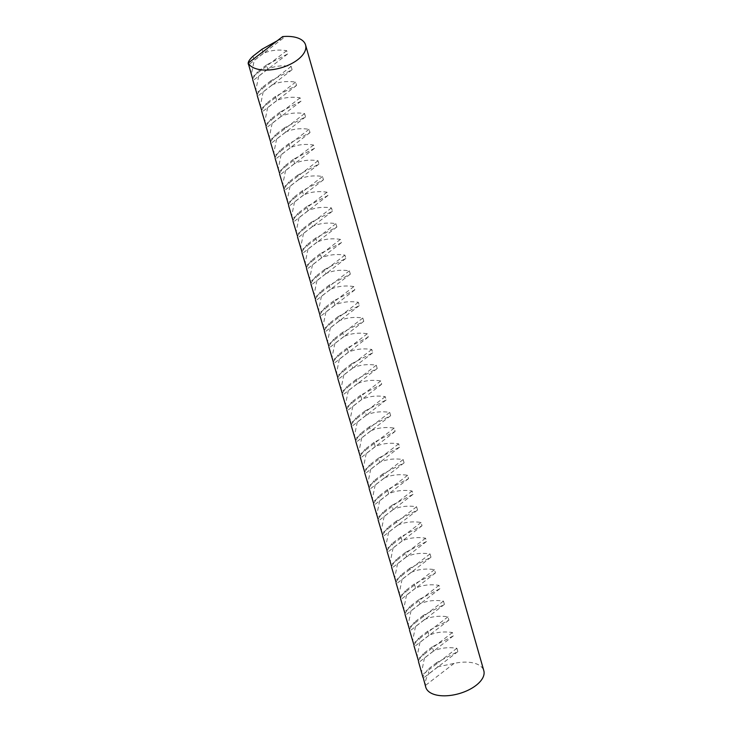 <?xml version="1.0" encoding="UTF-8"?>
<svg xmlns="http://www.w3.org/2000/svg" width="732" height="732" viewBox="0 0 732 732"><rect width="100%" height="100%" fill="white"/><g stroke="black" fill="none" stroke-linecap="round" stroke-linejoin="round"><path stroke-width="0.55" stroke-dasharray="3.66 2.75" d="M425.777 687.247A30.177 15.271 164.1 0 1 425.484 685.399C425.054 681.181 426.198 677.292 428.934 673.714L427.735 669.487L422.886 676.405M253.025 56.154L254.224 60.372L251.305 74.737M252.65 78.791L257.499 71.882L258.707 76.101L255.779 90.466M257.133 94.52L261.983 87.611L263.181 91.829L260.263 106.195M261.617 110.248L266.457 103.34L267.665 107.558L264.737 121.915M266.091 125.977L270.941 119.06L272.139 123.278L269.22 137.643M270.575 141.697L275.424 134.789L276.623 139.007L273.704 153.372M275.049 157.426L279.899 150.518L281.106 154.736L278.178 169.101M279.533 173.155L284.382 166.246L285.581 170.465L282.662 184.821M284.016 188.883L288.856 181.966L290.064 186.184L287.136 200.55M288.49 204.603L293.34 197.695L294.538 201.913L291.62 216.279M292.974 220.332L297.823 213.424L299.022 217.642L296.103 232.007M297.448 236.061L302.298 229.153L303.505 233.371L300.577 247.727M301.932 251.79L306.781 244.872L307.98 249.09L305.061 263.456M306.415 267.509L311.256 260.601L312.463 264.819L309.535 279.185M310.89 283.238L315.739 276.33L316.938 280.548L314.019 294.914M315.373 298.967L320.223 292.059L321.421 296.277L318.502 310.633M319.847 314.696L324.697 307.779L325.905 311.997L322.977 326.362M324.331 330.416L329.18 323.507L330.379 327.726L327.46 342.091M328.814 346.145L333.655 339.236L334.863 343.454L331.935 357.82M333.289 361.873L338.138 354.956L339.337 359.183L336.418 373.54M337.772 377.602L342.622 370.685L343.82 374.903L340.902 389.268M342.247 393.322L347.096 386.414L348.304 390.632L345.376 404.997M346.73 409.051L351.58 402.143L352.778 406.361L349.859 420.726M351.214 424.78L356.054 417.862L357.262 422.09L354.334 436.446M355.688 440.508L360.537 433.591L361.736 437.809L358.817 452.175M360.171 456.228L365.021 449.32L366.22 453.538L363.301 467.904M364.646 471.957L369.495 465.049L370.703 469.267L367.775 483.632M369.129 487.686L373.979 480.768L375.177 484.996L372.259 499.352M373.613 503.415L378.453 496.497L379.661 500.715L376.733 515.081M378.087 519.134L382.937 512.226L384.135 516.444L381.216 530.81M382.571 534.863L387.42 527.955L388.619 532.173L385.7 546.539M387.045 550.592L391.895 543.675L393.102 547.902L390.174 562.258M391.529 566.321L396.378 559.404L397.577 563.622L394.658 577.987M396.012 582.041L400.852 575.132L402.06 579.351L399.132 593.716M400.486 597.769L405.336 590.861L406.535 595.079L403.616 609.445M404.97 613.498L409.819 606.581L411.018 610.808L408.099 625.165M409.444 629.227L414.294 622.31L415.502 626.528L412.573 640.893M413.928 644.947L418.777 638.039L419.976 642.257L417.057 656.622M418.411 660.676L423.252 653.768L424.459 657.986L421.531 672.351M262.019 49.236L263.227 53.454C270.264 50.288 278.078 49.364 286.67 50.673L287.612 53.985L266.503 64.965L267.702 69.183C274.738 66.017 282.552 65.084 291.153 66.402L292.095 69.705L270.986 80.694L272.185 84.912C279.221 81.746 287.036 80.813 295.627 82.121L296.57 85.434L275.461 96.414L276.669 100.641C283.696 97.466 291.519 96.542 300.111 97.85L301.053 101.162L279.944 112.142L281.143 116.361C288.179 113.195 295.993 112.271 304.585 113.579L305.528 116.891L284.419 127.871L285.626 132.089C292.663 128.924 300.477 127.99 309.069 129.308L310.011 132.611L288.902 143.6L290.101 147.818C297.137 144.652 304.951 143.719 313.552 145.028L314.495 148.34L293.386 159.32L294.584 163.547C301.621 160.372 309.435 159.448 318.027 160.756L318.969 164.069L297.86 175.049L299.068 179.267C306.095 176.101 313.918 175.177 322.51 176.485L323.452 179.798L302.343 190.778L303.542 194.996C310.578 191.83 318.393 190.896 326.984 192.214L327.927 195.517L306.818 206.506L308.026 210.725C315.062 207.559 322.876 206.625 331.468 207.934L332.41 211.246L311.301 222.226L312.5 226.453C319.536 223.278 327.35 222.354 335.951 223.663L336.894 226.975L315.785 237.955L316.983 242.173C324.02 239.007 331.834 238.083 340.426 239.391L341.368 242.704L320.259 253.684L321.467 257.902C328.494 254.736 336.317 253.803 344.909 255.12L345.852 258.423L324.743 269.413L325.941 273.631C332.978 270.465 340.792 269.532 349.384 270.84L350.326 274.152L329.217 285.132L330.425 289.36C337.461 286.185 345.275 285.26 353.867 286.569L354.81 289.881L333.7 300.861L334.899 305.079C341.935 301.913 349.75 300.989 358.351 302.298L359.293 305.61L338.184 316.59L339.383 320.808C346.419 317.642 354.233 316.709 362.825 318.027L363.767 321.33L342.658 332.319L343.866 336.537C350.893 333.371 358.717 332.438 367.308 333.746L368.251 337.059L347.142 348.039L348.341 352.266C355.377 349.091 363.191 348.167 371.783 349.475L372.725 352.787L351.616 363.767L352.824 367.986C359.86 364.82 367.674 363.896 376.266 365.204L377.209 368.516L356.1 379.496L357.298 383.714C364.335 380.548 372.149 379.615 380.75 380.933L381.692 384.236L360.583 395.225L361.782 399.443C368.818 396.277 376.632 395.344 385.224 396.653L386.167 399.965L365.058 410.945L366.265 415.172C373.293 411.997 381.116 411.073 389.708 412.381L390.65 415.694L369.541 426.674L370.74 430.892C377.776 427.726 385.59 426.802 394.182 428.11L395.124 431.423L374.015 442.403L375.223 446.621C382.26 443.455 390.074 442.521 398.666 443.839L399.608 447.142L378.499 458.131L379.698 462.35C386.734 459.184 394.548 458.25 403.149 459.559L404.091 462.871L382.982 473.851L384.181 478.078C391.217 474.903 399.032 473.979 407.623 475.288L408.566 478.6L387.457 489.58L388.665 493.798C395.692 490.632 403.506 489.708 412.107 491.016L413.049 494.329L391.94 505.309L393.139 509.527C400.175 506.361 407.989 505.428 416.581 506.745L417.524 510.048L396.415 521.038L397.622 525.256C404.659 522.09 412.473 521.157 421.065 522.465L422.007 525.777L400.898 536.757L402.097 540.985C409.133 537.81 416.947 536.885 425.548 538.194L426.491 541.506L405.382 552.486L406.58 556.704C413.617 553.538 421.431 552.614 430.023 553.923L430.965 557.226L409.856 568.215L411.064 572.433C418.091 569.267 425.905 568.334 434.506 569.652L435.449 572.955L414.339 583.944L415.538 588.162C422.574 584.996 430.389 584.063 438.98 585.371L439.923 588.684L418.814 599.664L420.022 603.891C427.058 600.716 434.872 599.792 443.464 601.1L444.406 604.412L423.297 615.392L424.496 619.611C431.532 616.445 439.346 615.521 447.947 616.829L448.89 620.132L427.781 631.121L428.979 635.339C436.016 632.173 443.83 631.24 452.422 632.558L453.364 635.861L432.255 646.85L433.454 651.068C440.49 647.902 448.304 646.969 456.905 648.278L457.848 651.59L436.739 662.57L437.937 666.797L454.087 663.412A30.177 15.271 164.1 0 1 475.05 663.412A30.177 15.271 164.1 0 1 483.815 670.713M277.172 40.818L283.128 38.256L282.662 36.6M454.087 663.412L425.484 685.399M283.128 38.256L248.651 64.755M263.227 53.454L254.224 60.372M286.67 50.673L252.192 77.171M287.612 53.985L253.135 80.474M266.503 64.965L257.499 71.882M267.702 69.183L258.707 76.101M291.153 66.402L256.676 92.9M292.095 69.705L257.618 96.203M270.986 80.694L261.983 87.611M272.185 84.912L263.181 91.829M295.627 82.121L261.15 108.62M296.57 85.434L262.093 111.932M275.461 96.414L266.457 103.34M276.669 100.641L267.665 107.558M300.111 97.85L265.634 124.349M301.053 101.162L266.576 127.661M279.944 112.142L270.941 119.06M281.143 116.361L272.139 123.278M304.585 113.579L270.108 140.077M305.528 116.891L271.05 143.38M284.419 127.871L275.424 134.789M285.626 132.089L276.623 139.007M309.069 129.308L274.592 155.806M310.011 132.611L275.534 159.109M288.902 143.6L279.899 150.518M290.101 147.818L281.106 154.736M313.552 145.028L279.075 171.526M314.495 148.34L280.017 174.838M293.386 159.32L284.382 166.246M294.584 163.547L285.581 170.465M318.027 160.756L283.549 187.255M318.969 164.069L284.492 190.567M297.86 175.049L288.856 181.966M299.068 179.267L290.064 186.184M322.51 176.485L288.033 202.984M323.452 179.798L288.975 206.287M302.343 190.778L293.34 197.695M303.542 194.996L294.538 201.913M326.984 192.214L292.507 218.712M327.927 195.517L293.45 222.016M306.818 206.506L297.823 213.424M308.026 210.725L299.022 217.642M331.468 207.934L296.991 234.432M332.41 211.246L297.933 237.744M311.301 222.226L302.298 229.153M312.5 226.453L303.505 233.371M335.951 223.663L301.474 250.161M336.894 226.975L302.408 253.473M315.785 237.955L306.781 244.872M316.983 242.173L307.98 249.09M340.426 239.391L305.949 265.89M341.368 242.704L306.891 269.193M320.259 253.684L311.256 260.601M321.467 257.902L312.463 264.819M344.909 255.12L310.432 281.619M345.852 258.423L311.375 284.922M324.743 269.413L315.739 276.33M325.941 273.631L316.938 280.548M349.384 270.84L314.906 297.338M350.326 274.152L315.849 300.651M329.217 285.132L320.223 292.059M330.425 289.36L321.421 296.277M353.867 286.569L319.39 313.067M354.81 289.881L320.332 316.38M333.7 300.861L324.697 307.779M334.899 305.079L325.905 311.997M358.351 302.298L323.864 328.796M359.293 305.61L324.807 332.099M338.184 316.59L329.18 323.507M339.383 320.808L330.379 327.726M362.825 318.027L328.348 344.525M363.767 321.33L329.29 347.828M342.658 332.319L333.655 339.236M343.866 336.537L334.863 343.454M367.308 333.746L332.831 360.245M368.251 337.059L333.774 363.557M347.142 348.039L338.138 354.956M348.341 352.266L339.337 359.183M371.783 349.475L337.306 375.974M372.725 352.787L338.248 379.286M351.616 363.767L342.622 370.685M352.824 367.986L343.82 374.903M376.266 365.204L341.789 391.702M377.209 368.516L342.732 395.005M356.1 379.496L347.096 386.414M357.298 383.714L348.304 390.632M380.75 380.933L346.263 407.431M381.692 384.236L347.206 410.734M360.583 395.225L351.58 402.143M361.782 399.443L352.778 406.361M385.224 396.653L350.747 423.151M386.167 399.965L351.689 426.463M365.058 410.945L356.054 417.862M366.265 415.172L357.262 422.09M389.708 412.381L355.23 438.88M390.65 415.694L356.173 442.192M369.541 426.674L360.537 433.591M370.74 430.892L361.736 437.809M394.182 428.11L359.705 454.609M395.124 431.423L360.647 457.912M374.015 442.403L365.021 449.32M375.223 446.621L366.22 453.538M398.666 443.839L364.188 470.337M399.608 447.142L365.131 473.641M378.499 458.131L369.495 465.049M379.698 462.35L370.703 469.267M403.149 459.559L368.663 486.057M404.091 462.871L369.605 489.369M382.982 473.851L373.979 480.768M384.181 478.078L375.177 484.996M407.623 475.288L373.146 501.786M408.566 478.6L374.089 505.098M387.457 489.58L378.453 496.497M388.665 493.798L379.661 500.715M412.107 491.016L377.63 517.515M413.049 494.329L378.572 520.818M391.94 505.309L382.937 512.226M393.139 509.527L384.135 516.444M416.581 506.745L382.104 533.244M417.524 510.048L383.046 536.547M396.415 521.038L387.42 527.955M397.622 525.256L388.619 532.173M421.065 522.465L386.588 548.963M422.007 525.777L387.53 552.276M400.898 536.757L391.895 543.675M402.097 540.985L393.102 547.902M425.548 538.194L391.062 564.692M426.491 541.506L392.004 568.005M405.382 552.486L396.378 559.404M406.58 556.704L397.577 563.622M430.023 553.923L395.545 580.421M430.965 557.226L396.488 583.724M409.856 568.215L400.852 575.132M411.064 572.433L402.06 579.351M434.506 569.652L400.029 596.15M435.449 572.955L400.971 599.453M414.339 583.944L405.336 590.861M415.538 588.162L406.535 595.079M438.98 585.371L404.503 611.87M439.923 588.684L405.446 615.182M418.814 599.664L409.819 606.581M420.022 603.891L411.018 610.808M443.464 601.1L408.987 627.599M444.406 604.412L409.929 630.911M423.297 615.392L414.294 622.31M424.496 619.611L415.502 626.528M447.947 616.829L413.461 643.327M448.89 620.132L414.404 646.631M427.781 631.121L418.777 638.039M428.979 635.339L419.976 642.257M452.422 632.558L417.945 659.056M453.364 635.861L418.887 662.359M432.255 646.85L423.252 653.768M433.454 651.068L424.459 657.986M456.905 648.278L422.428 674.776M457.848 651.59L423.37 678.088M436.739 662.57L427.735 669.487M437.937 666.797L428.934 673.714"/><path stroke-width="1.1" d="M305.573 44.972A30.177 15.271 164.1 0 1 289.973 64.416A30.177 15.271 164.1 0 1 256.292 68.808A30.177 15.271 164.1 0 1 248.185 63.098L282.662 36.6A30.177 15.271 164.1 0 1 296.808 37.671A30.177 15.271 164.1 0 1 305.573 44.972L483.815 670.713A30.177 15.271 164.1 0 1 468.224 690.157A30.177 15.271 164.1 0 1 434.543 694.54A30.177 15.271 164.1 0 1 425.777 687.247L422.886 676.405M248.185 63.098L252.65 78.791M248.651 64.755C247.334 63.044 248.788 60.18 253.025 56.154L262.019 49.236L277.172 40.818M252.723 79.724L257.133 94.52M257.197 95.453L261.617 110.248M261.681 111.172L266.091 125.977M266.164 126.901L270.575 141.697M270.639 142.63L275.049 157.426M275.122 158.359L279.533 173.155M279.597 174.079L284.016 188.883M284.08 189.808L288.49 204.603M288.564 205.536L292.974 220.332M293.038 221.265L297.448 236.061M297.521 236.985L301.932 251.79M301.996 252.714L306.415 267.509M306.479 268.443L310.89 283.238M310.963 284.172L315.373 298.967M315.437 299.891L319.847 314.696M319.921 315.62L324.331 330.416M324.395 331.349L328.814 346.145M328.878 347.078L333.289 361.873M333.362 362.798L337.772 377.602M337.836 378.526L342.247 393.322M342.32 394.255L346.73 409.051M346.794 409.984L351.214 424.78M351.278 425.704L355.688 440.508M355.761 441.433L360.171 456.228M360.236 457.161L364.646 471.957M364.719 472.89L369.129 487.686M369.193 488.61L373.613 503.415M373.677 504.339L378.087 519.134M378.16 520.068L382.571 534.863M382.635 535.797L387.045 550.592M387.118 551.516L391.529 566.321M391.593 567.245L396.012 582.041M396.076 582.974L400.486 597.769M400.56 598.703L404.97 613.498M405.034 614.423L409.444 629.227M409.517 630.151L413.928 644.947M413.992 645.88L418.411 660.676M418.475 661.609L422.959 677.329"/></g></svg>
